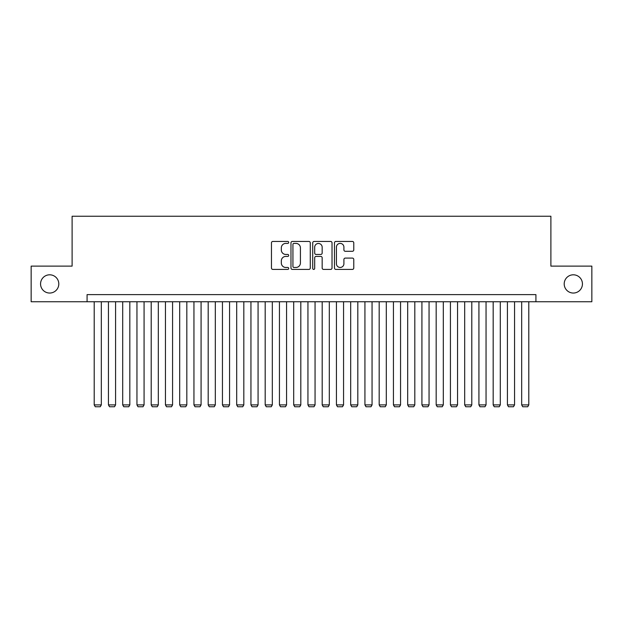 <?xml version="1.0" encoding="UTF-8"?>
<svg xmlns="http://www.w3.org/2000/svg" width="623" height="623" viewBox="0 0 623 623"><rect width="100%" height="100%" fill="white"/><g stroke="black" fill="none" stroke-linecap="round" stroke-linejoin="round"><path stroke-width="0.93" d="M288.706 242.425A0.981 0.981 0 0 0 287.725 241.444L272.866 241.444A1.402 1.402 0 0 0 271.464 242.845L271.464 268.015A1.402 1.402 0 0 0 272.866 269.416L287.725 269.416A0.981 0.981 0 0 0 288.706 268.435A0.981 0.981 0 0 0 287.725 267.462L285.801 267.462A4.478 4.478 0 0 1 281.323 262.984L281.323 260.881A4.478 4.478 0 0 1 285.801 256.411L287.725 256.411A0.981 0.981 0 0 0 288.706 255.43A0.981 0.981 0 0 0 287.725 254.449L285.801 254.449A4.478 4.478 0 0 1 281.323 249.979L281.323 247.876A4.478 4.478 0 0 1 285.801 243.398L287.725 243.398A0.981 0.981 0 0 0 288.706 242.425M564.204 283.924A9.119 9.119 0 0 0 573.324 293.044A9.119 9.119 0 0 0 582.443 283.924A9.119 9.119 0 0 0 573.324 274.805A9.119 9.119 0 0 0 564.204 283.924M40.557 283.924A9.119 9.119 0 0 0 49.676 293.044A9.119 9.119 0 0 0 58.796 283.924A9.119 9.119 0 0 0 49.676 274.805A9.119 9.119 0 0 0 40.557 283.924M352.377 251.303A1.402 1.402 0 0 0 353.771 249.909L353.771 242.845A1.402 1.402 0 0 0 352.377 241.444L335.875 241.444A1.402 1.402 0 0 0 334.473 242.845L334.473 268.015A1.402 1.402 0 0 0 335.875 269.416L352.377 269.416A1.402 1.402 0 0 0 353.771 268.015L353.771 259.487A1.402 1.402 0 0 0 352.377 258.086L345.313 258.086A1.402 1.402 0 0 0 343.912 259.487L343.912 263.716A3.738 3.738 0 0 1 340.174 267.462A3.738 3.738 0 0 1 336.428 263.716L336.428 247.144A3.738 3.738 0 0 1 340.174 243.398A3.738 3.738 0 0 1 343.912 247.144L343.912 249.909A1.402 1.402 0 0 0 345.313 251.303L352.377 251.303M87.08 301.742L31.15 301.742L31.15 266.114L72.112 266.114L72.112 216.243L550.888 216.243L550.888 266.114L591.85 266.114L591.85 301.742L535.92 301.742L535.92 294.617L87.08 294.617L87.08 301.742L535.92 301.742M310.277 242.845A1.402 1.402 0 0 0 308.876 241.444L292.374 241.444A1.402 1.402 0 0 0 290.972 242.845L290.972 268.015A1.402 1.402 0 0 0 292.374 269.416L308.876 269.416A1.402 1.402 0 0 0 310.277 268.015L310.277 242.845M314.124 241.444L330.626 241.444A1.402 1.402 0 0 1 332.028 242.845L332.028 268.015A1.402 1.402 0 0 1 330.626 269.416L323.563 269.416A1.402 1.402 0 0 1 322.161 268.015L322.161 257.805A1.402 1.402 0 0 0 320.767 256.411L316.079 256.411A1.402 1.402 0 0 0 314.685 257.805L314.685 268.435A0.981 0.981 0 0 1 313.704 269.416A0.981 0.981 0 0 1 312.723 268.435L312.723 242.845A1.402 1.402 0 0 1 314.124 241.444M293.916 243.398A0.981 0.981 0 0 0 292.935 244.38L292.935 266.48A0.981 0.981 0 0 0 293.916 267.462L295.941 267.462A4.478 4.478 0 0 0 300.418 262.984L300.418 247.876A4.478 4.478 0 0 0 295.941 243.398L293.916 243.398M322.161 247.214A3.738 3.738 0 0 0 318.423 243.468A3.738 3.738 0 0 0 314.685 247.214L314.685 253.055A1.402 1.402 0 0 0 316.079 254.449L320.767 254.449A1.402 1.402 0 0 0 322.161 253.055L322.161 247.214M101.323 301.742L101.323 404.903L94.205 404.903L94.205 301.742M101.323 404.903L100.256 406.757L95.272 406.757L94.205 404.903M115.574 301.742L115.574 404.903L108.449 404.903L108.449 301.742M115.574 404.903L114.507 406.757L109.523 406.757L108.449 404.903M129.825 301.742L129.825 404.903L122.7 404.903L122.7 301.742M129.825 404.903L128.759 406.757L123.767 406.757L122.7 404.903M144.077 301.742L144.077 404.903L136.951 404.903L136.951 301.742M144.077 404.903L143.002 406.757L138.018 406.757L136.951 404.903M158.32 301.742L158.32 404.903L151.202 404.903L151.202 301.742M158.32 404.903L157.253 406.757L152.269 406.757L151.202 404.903M172.571 301.742L172.571 404.903L165.445 404.903L165.445 301.742M172.571 404.903L171.504 406.757L166.512 406.757L165.445 404.903M186.822 301.742L186.822 404.903L179.697 404.903L179.697 301.742M186.822 404.903L185.755 406.757L180.763 406.757L179.697 404.903M201.073 301.742L201.073 404.903L193.948 404.903L193.948 301.742M201.073 404.903L199.999 406.757L195.015 406.757L193.948 404.903M215.317 301.742L215.317 404.903L208.191 404.903L208.191 301.742M215.317 404.903L214.25 406.757L209.266 406.757L208.191 404.903M229.568 301.742L229.568 404.903L222.442 404.903L222.442 301.742M229.568 404.903L228.501 406.757L223.509 406.757L222.442 404.903M243.819 301.742L243.819 404.903L236.693 404.903L236.693 301.742M243.819 404.903L242.752 406.757L237.76 406.757L236.693 404.903M258.07 301.742L258.07 404.903L250.944 404.903L250.944 301.742M258.07 404.903L256.995 406.757L252.011 406.757L250.944 404.903M272.313 301.742L272.313 404.903L265.188 404.903L265.188 301.742M272.313 404.903L271.246 406.757L266.262 406.757L265.188 404.903M286.564 301.742L286.564 404.903L279.439 404.903L279.439 301.742M286.564 404.903L285.498 406.757L280.506 406.757L279.439 404.903M300.816 301.742L300.816 404.903L293.69 404.903L293.69 301.742M300.816 404.903L299.741 406.757L294.757 406.757L293.69 404.903M315.059 301.742L315.059 404.903L307.941 404.903L307.941 301.742M315.059 404.903L313.992 406.757L309.008 406.757L307.941 404.903M329.31 301.742L329.31 404.903L322.184 404.903L322.184 301.742M329.31 404.903L328.243 406.757L323.259 406.757L322.184 404.903M343.561 301.742L343.561 404.903L336.436 404.903L336.436 301.742M343.561 404.903L342.494 406.757L337.502 406.757L336.436 404.903M357.812 301.742L357.812 404.903L350.687 404.903L350.687 301.742M357.812 404.903L356.738 406.757L351.754 406.757L350.687 404.903M372.056 301.742L372.056 404.903L364.93 404.903L364.93 301.742M372.056 404.903L370.989 406.757L366.005 406.757L364.93 404.903M386.307 301.742L386.307 404.903L379.181 404.903L379.181 301.742M386.307 404.903L385.24 406.757L380.248 406.757L379.181 404.903M400.558 301.742L400.558 404.903L393.432 404.903L393.432 301.742M400.558 404.903L399.491 406.757L394.499 406.757L393.432 404.903M414.809 301.742L414.809 404.903L407.683 404.903L407.683 301.742M414.809 404.903L413.734 406.757L408.75 406.757L407.683 404.903M429.052 301.742L429.052 404.903L421.927 404.903L421.927 301.742M429.052 404.903L427.985 406.757L423.001 406.757L421.927 404.903M443.303 301.742L443.303 404.903L436.178 404.903L436.178 301.742M443.303 404.903L442.237 406.757L437.245 406.757L436.178 404.903M457.555 301.742L457.555 404.903L450.429 404.903L450.429 301.742M457.555 404.903L456.488 406.757L451.496 406.757L450.429 404.903M471.798 301.742L471.798 404.903L464.68 404.903L464.68 301.742M471.798 404.903L470.731 406.757L465.747 406.757L464.68 404.903M486.049 301.742L486.049 404.903L478.923 404.903L478.923 301.742M486.049 404.903L484.982 406.757L479.998 406.757L478.923 404.903M500.3 301.742L500.3 404.903L493.175 404.903L493.175 301.742M500.3 404.903L499.233 406.757L494.241 406.757L493.175 404.903M514.551 301.742L514.551 404.903L507.426 404.903L507.426 301.742M514.551 404.903L513.477 406.757L508.493 406.757L507.426 404.903M528.795 301.742L528.795 404.903L521.677 404.903L521.677 301.742M528.795 404.903L527.728 406.757L522.744 406.757L521.677 404.903"/></g></svg>
